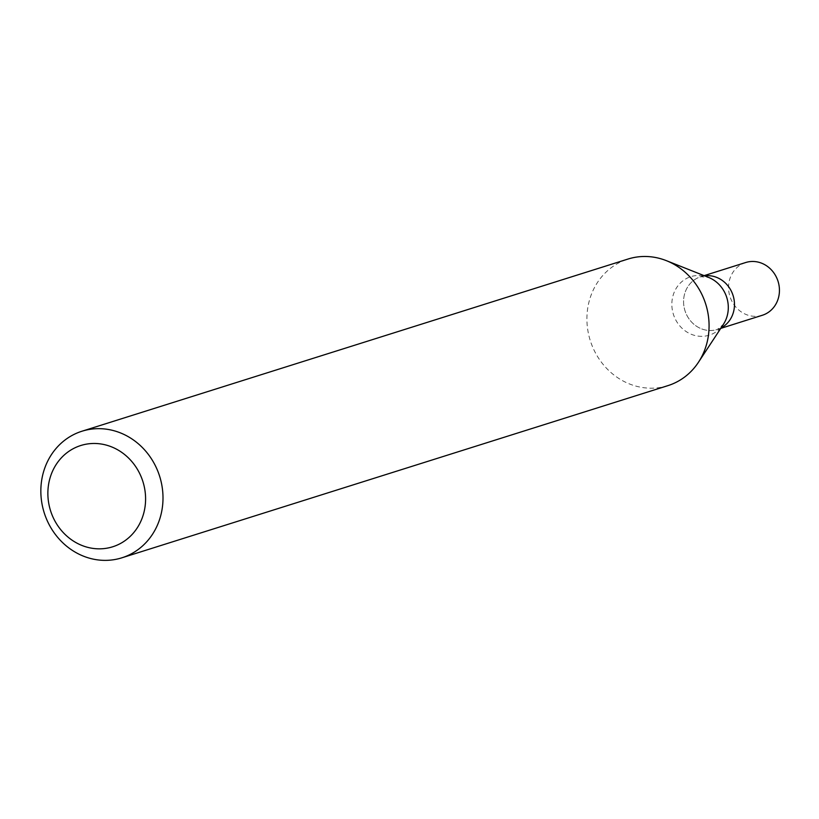 <?xml version="1.0" encoding="UTF-8"?>
<svg xmlns="http://www.w3.org/2000/svg" width="819" height="819" viewBox="0 0 819 819"><rect width="100%" height="100%" fill="white"/><g stroke="black" fill="none" stroke-linecap="round" stroke-linejoin="round"><path stroke-width="0.61" stroke-dasharray="4.09 3.07" d="M667.946 385.626A66.359 60.534 72.5 0 1 632.248 384.981A66.359 60.534 72.5 0 1 586.947 321.232A66.359 60.534 72.5 0 1 628.03 259.039M704.115 275.645L700.706 276.72A27.651 25.225 -107.5 0 1 704.627 275.849A27.651 25.225 -107.5 0 0 700.706 276.72A27.651 25.225 -107.5 0 0 683.589 302.631A27.651 25.225 -107.5 0 0 702.467 329.187A27.651 25.225 -107.5 0 0 717.342 329.453A27.651 25.225 -107.5 0 0 721.048 327.928A27.651 25.225 -107.5 0 1 717.342 329.453L723.382 324.375A30.661 27.969 -107.5 0 1 692.802 334.858A30.661 27.969 -107.5 0 1 672.972 295.874A30.661 27.969 -107.5 0 1 708.578 277.416L700.706 276.72A27.651 25.225 -107.5 0 0 683.589 302.631A27.651 25.225 -107.5 0 0 702.467 329.187A27.651 25.225 -107.5 0 0 717.342 329.453L720.74 328.388M745.679 262.53A27.651 25.225 -107.5 0 0 728.562 288.452A27.651 25.225 -107.5 0 0 747.44 315.008A27.651 25.225 -107.5 0 0 762.315 315.274"/><path stroke-width="1.23" d="M117.66 431.869A66.359 60.534 72.5 0 1 162.961 495.618A66.359 60.534 72.5 0 1 121.877 557.811A66.359 60.534 72.5 0 1 44.195 512.725A66.359 60.534 72.5 0 1 81.961 431.224A66.359 60.534 72.5 0 1 117.66 431.869M81.961 431.224L628.03 259.039A66.359 60.534 72.5 0 1 663.728 259.684A66.359 60.534 72.5 0 1 666.39 260.667A66.359 60.534 72.5 0 1 698.433 362.295A66.359 60.534 72.5 0 1 667.946 385.626L121.877 557.811M109.326 446.038A53.092 48.423 72.5 0 1 131.327 535.278A53.092 48.423 72.5 0 1 49.549 507.156A53.092 48.423 72.5 0 1 109.326 446.038M721.048 327.928A27.651 25.225 -107.5 0 0 733.077 295.505A27.651 25.225 -107.5 0 0 704.627 275.849A27.651 25.225 -107.5 0 1 733.077 295.505A27.651 25.225 -107.5 0 1 721.048 327.928M720.74 328.388L762.315 315.274A27.651 25.225 -107.5 0 0 778.05 281.327A27.651 25.225 -107.5 0 0 745.679 262.53L704.115 275.645M698.433 362.295L723.382 324.375A30.661 27.969 -107.5 0 0 708.578 277.416L666.39 260.667"/></g></svg>
